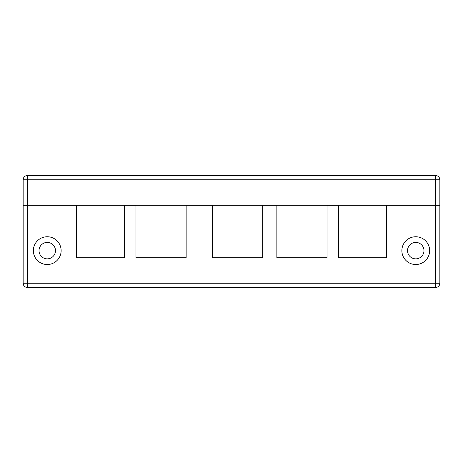 <?xml version="1.0" encoding="UTF-8"?>
<svg xmlns="http://www.w3.org/2000/svg" width="463" height="463" viewBox="0 0 463 463"><rect width="100%" height="100%" fill="white"/><g stroke="black" fill="none" stroke-linecap="round" stroke-linejoin="round"><path stroke-width="0.69" d="M33.353 250.633A13.89 13.89 0 0 0 47.243 264.523A13.89 13.89 0 0 0 61.133 250.633A13.89 13.89 0 0 0 47.243 236.743A13.89 13.89 0 0 0 33.353 250.633M39.025 250.633A8.218 8.218 0 0 0 47.243 258.858A8.218 8.218 0 0 0 55.467 250.633A8.218 8.218 0 0 0 47.243 242.415A8.218 8.218 0 0 0 39.025 250.633M401.867 250.633A13.89 13.89 0 0 0 415.757 264.523A13.89 13.89 0 0 0 429.647 250.633A13.89 13.89 0 0 0 415.757 236.743A13.89 13.89 0 0 0 401.867 250.633M407.533 250.633A8.218 8.218 0 0 0 415.757 258.858A8.218 8.218 0 0 0 423.975 250.633A8.218 8.218 0 0 0 415.757 242.415A8.218 8.218 0 0 0 407.533 250.633M276.857 257.723L327.028 257.723L327.028 205.294L338.366 205.294L338.366 257.723L386.414 257.723L386.414 205.294L439.85 205.294L439.85 283.234A4.254 4.254 0 0 1 435.596 287.482L27.404 287.482A4.254 4.254 0 0 1 23.15 283.234L23.15 205.294L76.586 205.294L76.586 257.723L124.634 257.723L124.634 205.294L135.972 205.294L135.972 257.723L186.143 257.723L186.143 205.294L212.505 205.294L212.505 257.723L262.683 257.723L262.683 205.294L276.857 205.294L276.857 257.723M27.404 205.265L23.15 205.265L23.15 179.766A4.254 4.254 0 0 1 27.404 175.518L435.596 175.518L435.596 179.766L23.15 179.766A4.254 4.254 0 0 1 27.404 175.518L27.404 205.265L439.85 205.265L439.85 179.766A4.254 4.254 0 0 0 435.596 175.518A4.254 4.254 0 0 1 439.85 179.766L435.596 179.766L435.596 205.265M27.404 205.294L27.404 283.234L435.596 283.234L435.596 205.294M23.15 283.234A4.254 4.254 0 0 0 27.404 287.482L27.404 283.234L23.15 283.234M439.85 283.234L435.596 283.234L435.596 287.482"/></g></svg>
